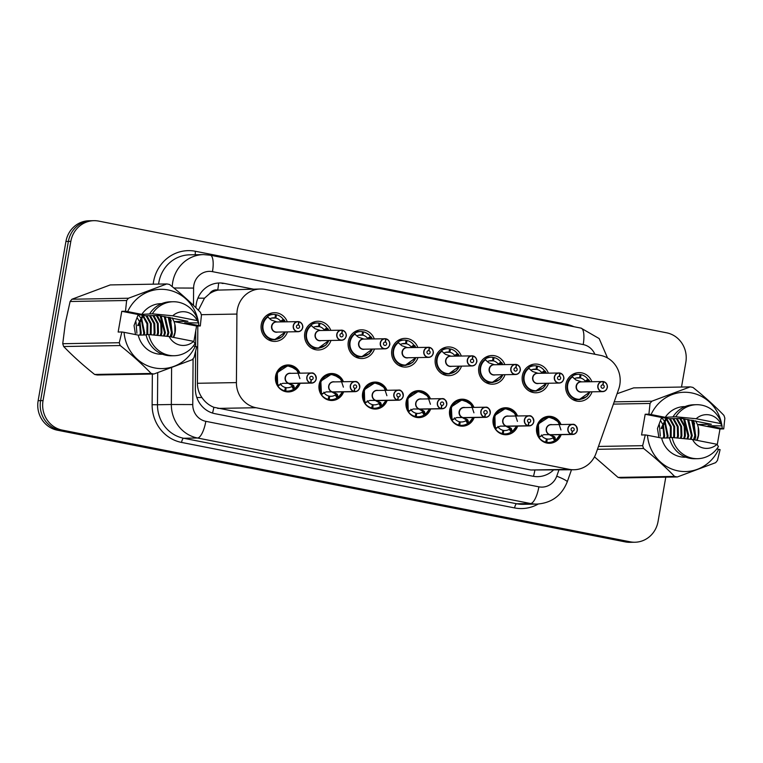 <?xml version="1.0" encoding="UTF-8"?>
<svg xmlns="http://www.w3.org/2000/svg" width="763" height="763" viewBox="0 0 763 763"><rect width="100%" height="100%" fill="white"/><g stroke="black" fill="none" stroke-linecap="round" stroke-linejoin="round"><path stroke-width="1.14" d="M300.117 383.303A13.496 12.78 -91 0 1 288.414 391.944A13.496 12.78 -91 0 1 275.615 375.978A13.496 12.78 -91 0 1 287.947 364.952A13.496 12.78 -91 0 1 299.935 373.183M343.627 391.858A13.496 12.78 -91 0 1 331.934 400.499A13.496 12.78 -91 0 1 319.125 384.533A13.496 12.78 -91 0 1 331.457 373.508A13.496 12.78 -91 0 1 343.445 381.738M387.137 400.422A13.496 12.78 -91 0 1 375.444 409.063A13.496 12.78 -91 0 1 362.635 393.098A13.496 12.78 -91 0 1 374.967 382.072A13.496 12.78 -91 0 1 386.965 390.294M430.656 408.978A13.496 12.78 -91 0 1 418.954 417.619A13.496 12.78 -91 0 1 406.154 401.653A13.496 12.78 -91 0 1 418.486 390.627A13.496 12.78 -91 0 1 430.475 398.858M474.166 417.533A13.496 12.78 -91 0 1 462.464 426.183A13.496 12.78 -91 0 1 449.665 410.208A13.496 12.78 -91 0 1 461.996 399.183A13.496 12.78 -91 0 1 473.985 407.413M517.676 426.097A13.496 12.78 -91 0 1 505.983 434.738A13.496 12.78 -91 0 1 493.175 418.773A13.496 12.78 -91 0 1 505.507 407.747A13.496 12.78 -91 0 1 517.505 415.969M561.187 434.652A13.496 12.78 -91 0 1 549.494 443.293A13.496 12.78 -91 0 1 536.694 427.328A13.496 12.78 -91 0 1 549.026 416.302A13.496 12.78 -91 0 1 561.015 424.533M287.451 331.895A14.363 13.591 -91 0 1 274.899 341.414A14.363 13.591 -91 0 1 261.28 324.428A14.363 13.591 -91 0 1 274.394 312.706A14.363 13.591 -91 0 1 287.279 321.776M330.97 340.46A14.363 13.591 -91 0 1 318.409 349.979A14.363 13.591 -91 0 1 304.79 332.992A14.363 13.591 -91 0 1 317.904 321.261A14.363 13.591 -91 0 1 330.789 330.331M374.48 349.015A14.363 13.591 -91 0 1 361.92 358.534A14.363 13.591 -91 0 1 348.3 341.547A14.363 13.591 -91 0 1 361.424 329.816A14.363 13.591 -91 0 1 374.299 338.896M417.99 357.57A14.363 13.591 -91 0 1 405.439 367.089A14.363 13.591 -91 0 1 391.82 350.103A14.363 13.591 -91 0 1 404.934 338.381A14.363 13.591 -91 0 1 417.819 347.451M461.501 366.135A14.363 13.591 -91 0 1 448.949 375.654A14.363 13.591 -91 0 1 435.33 358.667A14.363 13.591 -91 0 1 448.444 346.936A14.363 13.591 -91 0 1 461.329 356.016M505.02 374.69A14.363 13.591 -91 0 1 492.459 384.209A14.363 13.591 -91 0 1 478.84 367.222A14.363 13.591 -91 0 1 491.963 355.501A14.363 13.591 -91 0 1 504.839 364.571M548.53 383.255A14.363 13.591 -91 0 1 535.969 392.773A14.363 13.591 -91 0 1 522.35 375.787A14.363 13.591 -91 0 1 535.473 364.056A14.363 13.591 -91 0 1 548.349 373.126M592.04 391.81A14.363 13.591 -91 0 1 579.489 401.328A14.363 13.591 -91 0 1 565.869 384.342A14.363 13.591 -91 0 1 578.983 372.611A14.363 13.591 -91 0 1 591.869 381.691M618.679 389.159A25.313 23.958 89 0 0 619.794 384.914A25.313 23.958 89 0 0 600.576 355.396L265.219 289.435A25.313 23.958 89 0 0 260.441 289.005A25.313 23.958 89 0 0 236.921 314.07L236.416 382.597A25.313 23.958 89 0 0 256.034 407.728L569.227 469.331A25.313 23.958 89 0 0 574.014 469.75A25.313 23.958 89 0 0 596.027 453.336L618.679 389.159M209.615 293.66A25.313 23.958 -91 0 1 218.142 290.102L217.732 290.016A8.441 7.983 89 0 0 209.615 293.66L204.494 298.19L198.38 310.255M197.827 325.992L197.407 383.284C197.455 388.491 198.962 393.241 201.918 397.542C205.018 402.091 209.005 405.344 213.869 407.289L530.886 469.998L574.014 469.75M260.441 289.005L218.142 290.102M665.784 477.161L658.04 521.558A25.313 23.958 -91 0 1 634.911 542.235A25.313 23.958 -91 0 1 630.133 541.806L62.261 430.113A25.313 23.958 -91 0 1 43.043 400.594L70.835 241.356L68.384 241.394A25.313 23.958 -91 0 1 91.512 220.726A25.313 23.958 -91 0 0 68.384 241.394L40.601 400.632L68.384 241.394L65.942 241.442A25.313 23.958 -91 0 1 89.061 220.765L93.954 220.679A25.313 23.958 -91 0 1 98.742 221.108L666.604 332.802A25.313 23.958 -91 0 1 685.832 362.32L681.512 387.041M62.261 430.113L59.819 430.151A25.313 23.958 -91 0 1 40.601 400.632A25.313 23.958 -91 0 0 59.819 430.151L627.682 541.854L59.819 430.151L57.368 430.198A25.313 23.958 -91 0 1 38.15 400.68L65.942 241.442M634.911 542.235L632.47 542.274A25.313 23.958 -91 0 1 627.682 541.854A25.313 23.958 -91 0 0 632.47 542.274L630.019 542.321A25.313 23.958 -91 0 1 625.24 541.892L57.368 430.198M70.835 241.356A25.313 23.958 -91 0 1 93.954 220.679M253.373 289.129L224.236 283.397A25.313 23.958 89 0 0 219.448 282.978A25.313 23.958 89 0 0 195.938 307.804M195.614 351.314L195.347 388.558A25.313 23.958 89 0 0 214.966 413.689L532.936 476.226A25.313 23.958 89 0 0 537.724 476.656A25.313 23.958 89 0 0 553.394 470.113M195.767 330.694L195.652 346.431M607.272 387.49A5.064 4.788 -91 0 1 602.646 391.629A5.064 4.788 -91 0 1 597.849 385.639A5.064 4.788 -91 0 1 603.218 381.548L603.256 381.719A4.893 4.635 89 0 0 598.058 385.668A4.893 4.635 89 0 0 601.778 391.371A4.893 4.635 89 0 0 607.167 387.461A4.893 4.635 89 0 0 603.647 381.796L602.97 384.914L602.198 384.934M582.322 391.982A5.217 4.94 -91.1 0 1 576.132 387.537A5.217 4.94 -91.1 0 1 581.196 381.729L575.903 379.974L572.059 376.626A12.656 11.979 89 0 0 567.186 384.657A12.656 11.979 89 0 0 576.79 399.421A12.656 11.979 89 0 0 579.184 399.631A12.656 11.979 89 0 0 580.052 399.583M580.042 374.681L581.101 374.662A12.656 11.979 -91 0 1 587.891 379.259L588.902 379.936A12.656 11.979 89 0 0 588.902 379.936L587.262 381.796M576.885 377.847L579.632 377.799A9.28 8.784 89 0 0 578.259 377.704A9.28 8.784 89 0 0 574.32 378.772M603.228 381.548L581.053 381.881A5.064 4.788 89 0 0 580.271 391.915A5.064 4.788 89 0 0 581.225 392.001L580.271 391.915A5.055 4.788 -91.1 0 0 581.225 392.001L602.646 391.629C605.078 391.438 606.623 390.065 607.281 387.49C607.234 388.396 608.588 383.951 603.638 381.634L603.256 381.643M602.97 384.914A1.688 1.593 -91 0 1 602.646 388.253A1.688 1.593 -91 0 1 601.044 386.25A1.688 1.593 -91 0 1 602.837 384.895L602.331 384.905M579.632 377.799L580.08 374.452A12.656 11.979 -91 0 0 578.201 374.337L572.593 374.433M581.101 374.662L580.385 377.943L576.141 378.019M602.837 384.895L603.256 381.719M603.647 381.796L603.628 381.634A5.064 4.788 -91 0 1 607.272 387.48M571.783 376.626L572.059 376.626C563.399 382.387 566.69 398 576.79 399.421L579.193 399.631L590.018 391.848M588.902 379.945L588.864 380.117A12.332 11.674 -91.1 0 1 589.732 381.729M585.984 381.815L585.24 381.147A9.28 8.784 89 0 0 580.385 377.943M573.099 377.551L572.183 376.169A12.656 11.979 -91 0 1 578.201 374.337M549.303 417.151A12.656 11.979 89 0 0 548.769 417.151L538.373 423.932L539.05 436.837L543.847 434.662L550.066 434.7L544.153 434.681M571.916 434.405L571.992 434.233A4.893 4.635 89 0 0 577.19 430.284A4.893 4.635 89 0 0 573.471 424.581A4.893 4.635 89 0 0 568.082 428.491A4.893 4.635 89 0 0 571.601 434.157L571.506 434.328A5.064 4.788 -91 0 1 572.488 424.333A5.064 4.788 -91 0 1 577.295 430.313A5.064 4.788 -91 0 1 571.916 434.405L550.476 434.776L554.558 436.77L555.884 440.146A12.656 11.979 89 0 0 555.912 440.146L554.682 440.632A12.656 11.979 -91 0 1 548.664 442.464A12.656 11.979 -91 0 1 546.785 442.34L544.648 442.378M550.075 434.691L550.066 434.7A5.064 4.788 89 0 1 551.077 424.705L572.488 424.333C575.044 423.885 576.647 425.878 577.305 430.313C576.647 432.888 575.102 434.271 572.67 434.452L551.248 434.824A5.064 4.788 89 0 1 550.495 434.776L550.514 434.691M560.958 429.931L558.22 421.767L551.153 417.361L548.769 417.151A12.656 11.979 89 0 0 537.209 427.49A12.656 11.979 89 0 0 539.04 436.846L538.964 437.542L538.773 436.846M541.425 434.967L541.625 435.654L538.964 437.542A12.656 11.979 -91 0 0 545.755 442.139L544.162 442.168M555.054 437.38L553.776 437.399L555.617 440.165M546.442 439.021L547.233 439.002A9.28 8.784 89 0 0 548.607 439.097A9.28 8.784 89 0 0 552.832 437.857L553.776 437.399M571.506 434.328L550.085 434.7M571.601 434.157L572.279 431.038A1.688 1.593 -91 0 1 572.603 427.709A1.688 1.593 -91 0 1 574.205 429.703A1.688 1.593 -91 0 1 572.412 431.066L572.269 431.066M547.233 439.002L546.785 442.34M545.755 442.139L546.47 438.859A9.28 8.784 89 0 1 541.625 435.654M550.476 434.776L549.57 434.71M572.412 431.066L571.992 434.233M559.928 434.681A12.332 11.674 -90.9 0 1 555.922 439.889L555.884 440.146M554.043 437.39L549.532 434.796M560.137 373.241L560.128 373.078A5.064 4.788 -91 0 1 559.136 383.064A5.064 4.788 -91 0 1 554.339 377.075A5.064 4.788 -91 0 1 559.708 372.993L559.737 373.155A4.893 4.635 89 0 0 554.548 377.103A4.893 4.635 89 0 0 558.258 382.816A4.893 4.635 89 0 0 563.657 378.896A4.893 4.635 89 0 0 560.137 373.241L559.46 376.359L558.688 376.369M538.812 383.417A5.217 4.94 -91.1 0 1 532.612 378.973A5.217 4.94 -91.1 0 1 537.677 373.174L532.383 371.409L528.54 368.062A12.656 11.979 89 0 0 523.666 376.102A12.656 11.979 89 0 0 533.28 390.856A12.656 11.979 89 0 0 535.674 391.066A12.656 11.979 89 0 0 536.532 391.018M536.532 366.116L537.591 366.097A12.656 11.979 -91 0 1 544.381 370.704L545.392 371.381A12.656 11.979 89 0 0 545.392 371.381L543.752 373.241M533.375 369.282L536.122 369.235A9.28 8.784 89 0 0 534.749 369.149A9.28 8.784 89 0 0 530.8 370.217M559.708 372.993L537.534 373.317A5.064 4.788 89 0 0 536.761 383.36A5.064 4.788 89 0 0 537.715 383.436L536.761 383.36A5.055 4.788 -91.1 0 0 537.715 383.436L559.136 383.064C561.568 382.883 563.113 381.5 563.771 378.934C563.723 379.84 565.078 375.396 560.128 373.078L559.746 373.078M559.46 376.359A1.688 1.593 -91 0 1 559.126 379.688A1.688 1.593 -91 0 1 557.534 377.695A1.688 1.593 -91 0 1 559.317 376.331L558.821 376.34M536.122 369.235L536.561 365.897A12.656 11.979 -91 0 0 534.682 365.773L529.083 365.868M537.591 366.097L536.875 369.387L532.622 369.464M559.317 376.331L559.737 373.155M528.549 368.071C519.889 373.832 523.18 389.435 533.28 390.856L535.674 391.066L546.508 383.284M545.383 371.381L545.345 371.552A12.332 11.674 -91.1 0 1 546.213 373.164M545.125 371.381L542.512 373.231L541.72 372.582A9.28 8.784 89 0 0 536.875 369.387M528.54 368.062L528.664 367.613A12.656 11.979 -91 0 1 534.682 365.773M528.273 368.071L528.664 367.613L529.589 368.987M520.242 370.37A5.064 4.788 -91 0 1 515.626 374.509A5.064 4.788 -91 0 1 510.819 368.519A5.064 4.788 -91 0 1 516.198 364.437L516.227 364.6A4.893 4.635 89 0 0 511.029 368.548A4.893 4.635 89 0 0 514.748 374.251A4.893 4.635 89 0 0 520.147 370.341A4.893 4.635 89 0 0 516.627 364.676L515.95 367.804L515.178 367.814M495.292 374.862A5.217 4.94 -91.1 0 1 489.102 370.417A5.217 4.94 -91.1 0 1 494.166 364.609L488.873 362.854L485.039 359.516A12.656 11.979 89 0 0 480.156 367.537A12.656 11.979 89 0 0 489.77 382.301A12.656 11.979 89 0 0 492.164 382.511A12.656 11.979 89 0 0 493.022 382.463M493.022 357.561L494.081 357.542A12.656 11.979 -91 0 1 500.871 362.139L501.882 362.816A12.656 11.979 89 0 0 501.882 362.816L500.232 364.676M489.865 360.727L492.612 360.68A9.28 8.784 89 0 0 491.229 360.594A9.28 8.784 89 0 0 487.29 361.652M516.198 364.437L494.023 364.762A5.064 4.788 89 0 0 493.241 374.795A5.064 4.788 89 0 0 494.205 374.881L493.241 374.795A5.055 4.788 -91.1 0 0 494.205 374.881L515.626 374.509C518.048 374.328 519.593 372.945 520.252 370.37C520.213 371.285 521.558 366.831 516.608 364.514L516.236 364.523M515.95 367.804A1.688 1.593 -91 0 1 515.616 371.133A1.688 1.593 -91 0 1 514.014 369.139A1.688 1.593 -91 0 1 515.807 367.776L515.311 367.785M492.612 360.68L493.051 357.342A12.656 11.979 -91 0 0 491.172 357.218L485.564 357.313M494.081 357.542L493.365 360.832L489.112 360.899M515.807 367.776L516.227 364.6M516.627 364.676L516.608 364.514A5.064 4.788 -91 0 1 520.252 370.37M484.763 359.507L485.039 359.516C476.379 365.267 479.66 380.88 489.77 382.301L492.164 382.511L502.998 374.728M501.873 362.826L501.835 362.997A12.332 11.674 -91.1 0 1 502.703 364.609M498.954 364.704L498.21 364.027A9.28 8.784 89 0 0 493.365 360.832M486.079 360.432L485.154 359.049A12.656 11.979 -91 0 1 491.172 357.218M473.117 356.121L473.098 355.959A5.064 4.788 -91 0 1 472.106 365.944A5.064 4.788 -91 0 1 467.309 359.964A5.064 4.788 -91 0 1 472.679 355.873L472.717 356.044A4.893 4.635 89 0 0 467.519 359.993A4.893 4.635 89 0 0 471.238 365.696A4.893 4.635 89 0 0 476.627 361.786A4.893 4.635 89 0 0 473.117 356.121L472.431 359.239L471.658 359.259M451.782 366.307A5.217 4.94 -91.1 0 1 445.592 361.853A5.217 4.94 -91.1 0 1 450.656 356.054L445.363 354.299L441.519 350.951A12.656 11.979 89 0 0 436.646 358.982A12.656 11.979 89 0 0 446.25 373.736A12.656 11.979 89 0 0 448.644 373.956A12.656 11.979 89 0 0 449.512 373.908M449.512 348.996L450.561 348.977A12.656 11.979 -91 0 1 457.361 353.584L458.372 354.261A12.656 11.979 89 0 0 458.372 354.261L456.722 356.121M446.345 352.172L449.092 352.125A9.28 8.784 89 0 0 447.719 352.029A9.28 8.784 89 0 0 443.78 353.097M472.688 355.873L450.513 356.197A5.064 4.788 89 0 0 449.731 366.24A5.064 4.788 89 0 0 450.685 366.326L449.731 366.24A5.055 4.788 -91.1 0 0 450.685 366.326L472.106 365.944C474.538 365.763 476.083 364.39 476.741 361.815C476.694 362.721 478.048 358.276 473.098 355.959L472.717 355.959M472.431 359.239A1.688 1.593 -91 0 1 472.106 362.578A1.688 1.593 -91 0 1 470.504 360.575A1.688 1.593 -91 0 1 472.297 359.211L471.801 359.22M449.092 352.125L449.541 348.777A12.656 11.979 -91 0 0 447.662 348.653L442.054 348.758M450.561 348.977L449.846 352.268L445.602 352.344M472.297 359.211L472.717 356.044M441.243 350.951L441.519 350.951C432.859 356.712 436.15 372.315 446.25 373.736L448.654 373.946L459.479 366.173M458.363 354.27L458.325 354.433A12.332 11.674 -91.1 0 1 459.192 356.044M458.096 354.261L455.482 356.111L454.7 355.463A9.28 8.784 89 0 0 449.846 352.268M442.559 351.867L441.643 350.494A12.656 11.979 -91 0 1 447.662 348.653M429.598 347.556L429.588 347.394A5.064 4.788 -91 0 1 428.596 357.389A5.064 4.788 -91 0 1 423.799 351.4A5.064 4.788 -91 0 1 429.168 347.318L429.207 347.48A4.893 4.635 89 0 0 424.009 351.428A4.893 4.635 89 0 0 427.719 357.141A4.893 4.635 89 0 0 433.117 353.221A4.893 4.635 89 0 0 429.598 347.556L428.92 350.684L428.148 350.694M408.272 357.742A5.217 4.94 -91.1 0 1 402.072 353.298A5.217 4.94 -91.1 0 1 407.137 347.499L401.843 345.734L398.009 342.396A12.656 11.979 89 0 0 393.136 350.427A12.656 11.979 89 0 0 402.74 365.181A12.656 11.979 89 0 0 405.134 365.391A12.656 11.979 89 0 0 406.002 365.343M414.862 345.706A12.656 11.979 89 0 0 414.853 345.706L413.212 347.566M411.934 347.585L411.181 346.907L413.842 345.029A12.656 11.979 -91 0 0 407.051 340.422L405.992 340.441M413.842 345.029L414.805 345.877A12.332 11.674 -91.1 0 1 415.673 347.489M402.835 343.608L405.582 343.56A9.28 8.784 89 0 0 404.209 343.474A9.28 8.784 89 0 0 400.26 344.533M429.168 347.318L407.003 347.642A5.064 4.788 89 0 0 406.221 357.675A5.064 4.788 89 0 0 407.175 357.761L406.221 357.675A5.055 4.788 -91.1 0 0 407.175 357.761L428.596 357.389C431.028 357.208 432.573 355.825 433.231 353.25C433.184 354.166 434.538 349.712 429.588 347.394L429.207 347.403M428.92 350.684A1.688 1.593 -91 0 1 428.596 354.013A1.688 1.593 -91 0 1 426.994 352.02A1.688 1.593 -91 0 1 428.787 350.656L428.281 350.665M405.582 343.56L406.021 340.222A12.656 11.979 -91 0 0 404.152 340.098L398.544 340.193M407.051 340.422L406.336 343.712L402.082 343.789M428.787 350.656L429.207 347.48M397.733 342.396L398.009 342.396C389.349 348.157 392.64 363.76 402.74 365.181L405.134 365.391L415.969 357.609M411.181 346.907A9.28 8.784 89 0 0 406.336 343.712M399.049 343.312L398.133 341.938A12.656 11.979 -91 0 1 404.152 340.098M505.793 408.596A12.656 11.979 89 0 0 505.249 408.596A12.656 11.979 89 0 0 493.69 418.925A12.656 11.979 89 0 0 495.53 428.281L500.337 426.097L506.556 426.135L500.642 426.126M528.406 425.849L528.482 425.678A4.893 4.635 89 0 0 533.68 421.729A4.893 4.635 89 0 0 529.961 416.026A4.893 4.635 89 0 0 524.572 419.936A4.893 4.635 89 0 0 528.082 425.601L527.996 425.764A5.064 4.788 -91 0 1 528.978 415.768A5.064 4.788 -91 0 1 533.785 421.758A5.064 4.788 -91 0 1 528.406 425.849L506.985 426.212L511.048 428.205L512.412 431.333A12.332 11.674 -90.9 0 0 516.417 426.116M506.994 426.135L506.985 426.212A5.064 4.788 89 0 0 507.738 426.269L529.16 425.897C531.592 425.716 533.137 424.333 533.795 421.758C533.137 417.313 531.534 415.32 528.978 415.768L507.557 416.15A5.064 4.788 89 0 0 506.575 426.135L506.556 426.135M497.905 426.412L498.115 427.099L495.454 428.978A12.656 11.979 -91 0 0 502.245 433.584L500.652 433.613M495.263 428.291L494.853 415.377L505.259 408.596L501.081 408.663M511.544 428.825L510.266 428.844L512.107 431.6L511.172 432.068A12.656 11.979 -91 0 1 505.154 433.909A12.656 11.979 -91 0 1 503.275 433.785L501.138 433.823M502.922 430.456L503.714 430.446A9.28 8.784 89 0 0 505.087 430.532A9.28 8.784 89 0 0 509.322 429.302L510.266 428.844M527.996 425.764L506.575 426.135M528.082 425.601L528.769 422.473A1.688 1.593 -91 0 1 529.093 419.145A1.688 1.593 -91 0 1 530.695 421.138A1.688 1.593 -91 0 1 528.902 422.502L528.759 422.502M503.714 430.446L503.275 433.785M502.245 433.584L502.96 430.294A9.28 8.784 89 0 1 498.115 427.099M506.985 426.212L506.05 426.145M528.902 422.502L528.482 425.678M517.448 421.376L514.71 413.212L507.643 408.806L505.259 408.596L512.965 411.362L516.398 415.997M510.533 428.835L506.012 426.24M516.57 426.116L512.412 431.581A12.656 11.979 89 0 1 512.383 431.6L512.374 431.591M462.283 400.041A12.656 11.979 89 0 0 461.739 400.031L451.343 406.813L452.03 419.717L456.827 417.542L463.036 417.58L457.132 417.561M484.896 417.285L484.972 417.123A4.893 4.635 89 0 0 490.17 413.174A4.893 4.635 89 0 0 486.451 407.461A4.893 4.635 89 0 0 481.052 411.381A4.893 4.635 89 0 0 484.572 417.037L484.486 417.208A5.064 4.788 -91 0 1 485.468 407.213A5.064 4.788 -91 0 1 490.266 413.193A5.064 4.788 -91 0 1 484.896 417.285L463.446 417.666L467.528 419.65L468.863 423.036A12.656 11.979 89 0 0 468.883 423.026L467.652 423.513A12.656 11.979 -91 0 1 461.634 425.353A12.656 11.979 -91 0 1 459.765 425.229L457.628 425.268M473.937 412.812L471.191 404.648L464.133 400.251L461.749 400.041A12.656 11.979 89 0 0 450.18 410.37A12.656 11.979 89 0 0 452.02 419.726L451.944 420.423L451.744 419.736M454.395 417.857L454.605 418.534L451.944 420.423A12.656 11.979 -91 0 0 458.735 425.029L457.142 425.048M468.034 420.26L466.756 420.289L468.596 423.045M459.412 421.901L460.203 421.882A9.28 8.784 89 0 0 461.577 421.977A9.28 8.784 89 0 0 465.811 420.747L466.756 420.289M463.484 417.571L463.475 417.657A5.064 4.788 89 0 0 464.219 417.714L485.64 417.332C488.072 417.151 489.617 415.778 490.275 413.203C489.627 408.758 488.024 406.765 485.468 407.213L464.047 407.585A5.064 4.788 89 0 0 463.065 417.58L484.486 417.208M485.392 413.947L485.249 413.947A1.688 1.593 -91 0 1 485.583 410.589A1.688 1.593 -91 0 1 487.185 412.583A1.688 1.593 -91 0 1 485.392 413.947L484.972 417.123M460.203 421.882L459.765 425.229M458.735 425.029L459.45 421.739A9.28 8.784 89 0 1 454.605 418.534M463.446 417.666L462.54 417.59M484.572 417.037L485.249 413.918M472.907 417.561A12.332 11.674 -90.9 0 1 468.902 422.769L468.863 423.036M467.013 420.27L462.502 417.676M418.763 391.476A12.656 11.979 89 0 0 418.229 391.476A12.656 11.979 89 0 0 406.669 401.815A12.656 11.979 89 0 0 408.501 411.171L413.308 408.987L419.526 409.025L413.613 409.006M419.974 409.016L424.018 411.085L425.382 414.214A12.332 11.674 -90.9 0 0 429.388 408.997M441.376 408.73L419.955 409.102A5.055 4.788 -90.9 0 0 419.965 409.102L419.955 409.102A5.064 4.788 89 0 0 420.709 409.149L442.13 408.777C444.562 408.596 446.107 407.213 446.765 404.638C446.117 400.203 444.505 398.2 441.958 398.658A5.064 4.788 -91 0 1 446.756 404.638A5.064 4.788 -91 0 1 441.376 408.73L441.453 408.558A4.893 4.635 89 0 0 446.651 404.609A4.893 4.635 89 0 0 442.941 398.906A4.893 4.635 89 0 0 437.542 402.816A4.893 4.635 89 0 0 441.062 408.482L440.966 408.644A5.064 4.788 -91 0 1 441.958 398.658L420.537 399.03A5.064 4.788 89 0 0 419.545 409.025L419.526 409.025M410.885 409.292L411.085 409.979L408.424 411.858A12.656 11.979 -91 0 0 415.225 416.464L413.622 416.493M408.234 411.171L407.833 398.257L418.229 391.476L414.051 391.553M424.514 411.705L423.236 411.724L425.086 414.49L424.142 414.958A12.656 11.979 -91 0 1 418.124 416.789A12.656 11.979 -91 0 1 416.245 416.665L414.109 416.703M415.902 413.336L416.693 413.327A9.28 8.784 89 0 0 418.067 413.412A9.28 8.784 89 0 0 422.292 412.182L423.236 411.724M440.966 408.644L419.545 409.025M441.062 408.482L441.739 405.363A1.688 1.593 -91 0 1 442.063 402.025A1.688 1.593 -91 0 1 443.665 404.028A1.688 1.593 -91 0 1 441.872 405.382L441.729 405.391M416.693 413.327L416.245 416.665M415.225 416.464L415.94 413.174A9.28 8.784 89 0 1 411.085 409.979M419.936 409.102L419.03 409.035M441.872 405.382L441.453 408.558M430.418 404.256L427.681 396.092L420.623 391.686L418.229 391.476L425.935 394.242L429.378 398.877M423.503 411.715L418.992 409.121M696.667 440.299L698.298 435.473L698.25 427.213L697.468 424.524L711.364 424.276L681.769 418.458L668.96 418.677L661.616 417.485L657.458 428.501L658.917 437.523M698.25 427.213A19.075 18.054 -91 0 1 698.536 435.473A19.075 18.054 -91 0 1 697.01 440.365M693.529 439.679L694.845 435.539L691.65 420.127M694.32 439.831L695.713 435.52L692.651 420.299M690.286 439.259L691.392 435.597L687.625 419.431M691.106 439.335L692.26 435.578L688.636 419.602M686.986 438.925L687.94 435.654L683.534 418.753M687.816 439.011L688.808 435.644L684.564 418.916M683.677 438.601L684.487 435.721L684.201 426.441L679.795 418.496M684.506 438.687L685.355 435.702L685.06 426.431L680.653 418.477M680.358 438.286L681.035 435.778L680.749 426.507L676.342 418.553M681.187 438.363L681.903 435.759L681.607 426.488L677.201 418.534M677.029 437.972L677.582 435.835L677.296 426.565L672.89 418.61M677.868 438.048L678.45 435.826L678.154 426.555L673.748 418.601M673.691 437.657L673.843 426.622L669.437 418.677M674.53 437.733L674.702 426.612L670.295 418.658M670.295 437.542L670.429 426.841L666.185 418.944M671.154 437.523L671.202 426.488L666.604 418.467M666.728 437.972L667.224 436.016L664.497 421.29M667.596 437.952L668.092 436.007L664.916 420.632M663.276 438.029L663.772 436.083L662.837 424.829M664.144 438.019L664.64 436.064L663.247 423.751M666.013 418.191L661.063 428.52M666.748 418.305L661.922 428.501M664.058 420.642L662.732 419.011M662.284 418.544L661.445 417.743M662.379 423.77L661.044 421.348M660.319 436.14L659.385 424.886M661.616 417.485L645.183 414.252L648.912 414.185L650.038 403.455A45.561 43.129 -91 0 1 651.869 401.195L690.181 386.889L633.662 387.881L617.067 393.727M648.912 414.185L651.077 414.538A39.647 37.54 -91 0 1 689.809 392.611A39.647 37.54 -91 0 1 721.741 424.619M721.951 425.878A39.647 37.54 -91 0 1 722.256 428.539L723.725 428.901L724.85 418.172A45.561 43.129 -91 0 0 723.906 415.358C714.864 405.992 704.545 396.684 692.966 387.442A45.561 43.129 -91 0 0 690.181 386.889M651.077 414.538L665.25 417.323L675.76 416.779A27.001 25.561 -91 0 1 696.619 404.705A27.001 25.561 -91 0 1 722.036 425.878L708.083 425.754L722.256 428.539M665.25 417.323A25.313 23.958 -91 0 1 684.411 406.603L685.04 406.593M673.042 416.827A27.001 25.561 -91 0 1 693.901 404.752L696.619 404.705M675.76 416.779L696.152 418.744A16.872 15.975 -91 0 1 720.673 423.57L722.036 425.878M720.673 423.57L696.152 418.744M697.468 424.524L695.627 420.842M694.855 439.936L695.713 436.674L693.729 420.499M669.504 437.924L661.626 438.057L647.463 435.272A39.647 37.54 -91 0 0 678.059 470.885A39.647 37.54 -91 0 0 718.632 449.273L720.1 449.636L717.478 460.394A45.561 43.129 -91 0 1 715.646 462.664L677.334 476.961L620.815 477.953A45.561 43.129 -91 0 1 618.04 477.4L674.559 476.417C665.603 467.128 655.283 457.819 643.619 448.491L597.448 449.302M594.482 456.846L618.04 477.4M614.205 401.853L651.869 401.195M650.038 403.455L613.404 404.104M598.45 446.45L642.665 445.678L645.288 434.92L647.463 435.272M643.619 448.491A45.561 43.129 -91 0 1 642.665 445.678M677.334 476.961A45.561 43.129 -91 0 1 674.559 476.417M685.927 457.199L685.298 457.209A25.313 23.958 -91 0 1 661.626 438.057M694.845 458.735A27.001 25.561 -91 0 1 669.428 437.561L672.146 437.514A27.001 25.561 -91 0 0 697.563 458.687L694.845 458.735M717.058 444.304A16.872 15.975 -91 0 1 692.537 439.478L717.058 444.304L718.422 446.613A27.001 25.561 -91 0 1 697.563 458.687M692.537 439.478L672.146 437.514M718.632 449.273L716.8 448.911M694.616 423.894L693.252 420.413M717.277 444.543L719.995 428.968L723.725 428.901M645.183 414.252L641.569 434.986L645.288 434.92M719.995 428.968L697.849 424.609M173.258 337.341L174.889 332.525L174.841 324.256L174.059 321.566L187.946 321.328L158.361 315.5L145.552 315.729L138.208 314.537L134.05 325.543L135.509 334.576M174.841 324.256A19.075 18.054 -91 0 1 175.128 332.515A19.075 18.054 -91 0 1 173.602 337.408M170.12 336.721L171.437 332.582L168.232 317.17M170.902 336.884L172.295 332.563L169.233 317.351M166.868 336.302L167.984 332.639L164.207 316.483M167.698 336.388L168.842 332.63L165.218 316.655M163.578 335.978L164.531 332.706L160.125 315.796M164.398 336.054L165.39 332.687L161.155 315.968M160.268 335.653L161.079 332.763L160.783 323.493L156.377 315.539M161.098 335.73L161.937 332.744L161.651 323.474L157.245 315.52M156.949 335.329L157.626 332.821L157.34 323.55L152.924 315.596M157.779 335.415L158.485 332.811L158.199 323.541L153.792 315.586M153.621 335.014L154.174 332.887L153.888 323.617L149.472 315.663M154.45 335.091L155.032 332.868L154.746 323.598L150.34 315.644M150.282 334.699L150.435 323.674L146.019 315.72M151.122 334.776L151.293 323.655L146.887 315.701M146.877 334.585L147.021 323.884L142.767 315.996M147.745 334.576L147.793 323.531L143.196 315.51M143.32 335.014L143.816 333.069L141.088 318.343M144.178 335.005L144.674 333.049L141.508 317.675M139.867 335.081L140.363 333.126L139.419 321.872M140.726 335.062L141.222 333.107L139.839 320.803M142.605 315.233L137.645 325.563M143.339 315.357L138.513 325.553M140.64 317.694L139.314 316.054M138.876 315.586L138.036 314.785M138.971 320.813L137.636 318.4M136.911 333.183L135.967 321.929M138.208 314.537L121.775 311.304L125.494 311.237L126.629 300.508L70.11 301.49L65.418 322.625L62.738 343.712L119.257 342.73L121.88 331.972L124.054 332.325A39.647 37.54 -91 0 0 154.641 367.938A39.647 37.54 -91 0 0 195.223 346.316L193.392 345.963M70.11 301.49A45.561 43.129 -91 0 1 71.941 299.23L128.461 298.238L166.773 283.941A45.561 43.129 -91 0 1 169.548 284.485C181.136 293.726 191.456 303.035 200.488 312.401A45.561 43.129 -91 0 1 201.442 315.224L200.307 325.954L198.838 325.591A39.647 37.54 -91 0 0 198.533 322.93M166.773 283.941L110.253 284.923L71.941 299.23M125.494 311.237L127.669 311.59A39.647 37.54 -91 0 1 166.401 289.663A39.647 37.54 -91 0 1 198.332 321.671M126.629 300.508A45.561 43.129 -91 0 1 128.461 298.238M127.669 311.59L141.832 314.375L152.352 313.822A27.001 25.561 -91 0 1 173.211 301.747A27.001 25.561 -91 0 1 198.628 322.921L184.675 322.797L198.838 325.591M141.832 314.375A25.313 23.958 -91 0 1 161.003 303.645L161.622 303.636M149.634 313.87A27.001 25.561 -91 0 1 170.492 301.795L173.211 301.747M152.352 313.822L172.743 315.796A16.872 15.975 -91 0 1 197.264 320.622L198.628 322.921M197.264 320.622L172.743 315.796M174.059 321.566L172.219 317.894M171.446 336.988L172.304 333.727L170.311 317.542M195.223 346.316L196.692 346.688L194.069 357.437A45.561 43.129 -91 0 1 192.238 359.707L153.926 374.013L97.406 374.995A45.561 43.129 -91 0 1 94.622 374.452L151.15 373.46C142.195 364.17 131.875 354.862 120.201 345.544L63.682 346.526C72.638 355.825 82.957 365.124 94.622 374.452M63.682 346.526A45.561 43.129 -91 0 1 62.738 343.712M120.201 345.544A45.561 43.129 -91 0 1 119.257 342.73M153.926 374.013A45.561 43.129 -91 0 1 151.15 373.46M146.095 334.967L138.217 335.11L124.054 332.325M162.509 354.251L161.89 354.261A25.313 23.958 -91 0 1 138.217 335.11M171.437 355.777A27.001 25.561 -91 0 1 146.019 334.604L148.737 334.556A27.001 25.561 -91 0 0 174.155 355.73L171.437 355.777M193.649 341.357A16.872 15.975 -91 0 1 169.119 336.531L193.649 341.357L195.004 343.655A27.001 25.561 -91 0 1 174.155 355.73M169.119 336.531L148.737 334.556M171.208 320.937L169.834 317.456M193.869 341.586L196.587 326.02L200.307 325.954M121.775 311.304L118.151 332.039L121.88 331.972M196.587 326.02L174.441 321.662M386.088 339.001L386.068 338.839A5.064 4.788 -91 0 1 385.086 348.834A5.064 4.788 -91 0 1 380.279 342.845A5.064 4.788 -91 0 1 385.658 338.753L385.687 338.925A4.893 4.635 89 0 0 380.499 342.873A4.893 4.635 89 0 0 384.209 348.577A4.893 4.635 89 0 0 389.607 344.666A4.893 4.635 89 0 0 386.088 339.001L385.41 342.129L384.638 342.139M364.752 349.187A5.217 4.94 -91.1 0 1 358.562 344.742A5.217 4.94 -91.1 0 1 363.627 338.934L358.333 337.179L354.49 333.832A12.656 11.979 89 0 0 349.616 341.862A12.656 11.979 89 0 0 359.23 356.626A12.656 11.979 89 0 0 361.624 356.836A12.656 11.979 89 0 0 362.482 356.788M362.482 331.886L363.541 331.867A12.656 11.979 -91 0 1 370.332 336.464L371.343 337.141A12.656 11.979 89 0 0 371.343 337.141L369.693 339.001M359.325 335.052L362.072 335.005A9.28 8.784 89 0 0 360.689 334.909A9.28 8.784 89 0 0 356.75 335.978M385.658 338.753L363.484 339.087A5.064 4.788 89 0 0 362.702 349.12A5.064 4.788 89 0 0 363.665 349.206L362.702 349.12A5.055 4.788 -91.1 0 0 363.665 349.206L385.086 348.834C387.518 348.643 389.063 347.27 389.721 344.695C389.674 345.601 391.018 341.156 386.068 338.839L385.696 338.848M385.41 342.129A1.688 1.593 -91 0 1 385.077 345.458A1.688 1.593 -91 0 1 383.474 343.455A1.688 1.593 -91 0 1 385.267 342.101L384.771 342.11M362.072 335.005L362.511 331.657A12.656 11.979 -91 0 0 360.632 331.543L355.024 331.638M363.541 331.867L362.826 335.148L358.572 335.224M385.267 342.101L385.687 338.925M354.499 333.841C345.839 339.592 349.13 355.205 359.23 356.626L361.624 356.836L372.458 349.053M371.333 337.151L371.295 337.322A12.332 11.674 -91.1 0 1 372.163 338.934M368.415 339.02L367.671 338.352A9.28 8.784 89 0 0 362.826 335.148M354.49 333.832L354.614 333.374A12.656 11.979 -91 0 1 360.632 331.543M354.223 333.832L354.614 333.374L355.539 334.757M342.568 330.284A5.064 4.788 -91 0 1 341.566 340.269A5.064 4.788 -91 0 1 336.769 334.28A5.064 4.788 -91 0 1 342.148 330.198L342.177 330.36A4.893 4.635 89 0 0 336.979 334.318A4.893 4.635 89 0 0 340.699 340.021A4.893 4.635 89 0 0 346.097 336.101A4.893 4.635 89 0 0 342.577 330.446L341.891 333.565L341.118 333.584M321.242 340.622A5.217 4.94 -91.1 0 1 315.052 336.178A5.217 4.94 -91.1 0 1 320.117 330.379L314.823 328.615L310.989 325.276A12.656 11.979 89 0 0 306.106 333.307A12.656 11.979 89 0 0 315.72 348.062A12.656 11.979 89 0 0 318.104 348.271A12.656 11.979 89 0 0 318.972 348.224M327.823 328.586L324.943 330.436M324.904 330.465L324.161 329.788L326.822 327.909A12.656 11.979 -91 0 0 320.031 323.302L318.972 323.321M326.822 327.909L327.556 328.586M315.806 326.488L318.553 326.44A9.28 8.784 89 0 0 317.179 326.354A9.28 8.784 89 0 0 313.24 327.422M342.148 330.198L319.974 330.522A5.064 4.788 89 0 0 319.192 340.565A5.064 4.788 89 0 0 320.145 340.641L319.192 340.565A5.055 4.788 -91.1 0 0 320.145 340.641L341.566 340.269C343.999 340.088 345.544 338.705 346.202 336.14C346.164 337.046 347.508 332.601 342.558 330.284L342.177 330.284M341.891 333.565A1.688 1.593 -91 0 1 341.566 336.893A1.688 1.593 -91 0 1 339.964 334.9A1.688 1.593 -91 0 1 341.757 333.536L341.261 333.545M318.553 326.44L319.001 323.102A12.656 11.979 -91 0 0 317.122 322.978L311.514 323.073M320.031 323.302L319.306 326.593L315.062 326.669M341.757 333.536L342.177 330.36M310.703 325.276L310.989 325.276C302.329 331.037 305.61 346.64 315.72 348.062L318.114 348.271L328.948 340.489M328.653 330.369A12.332 11.674 -91.1 0 0 327.785 328.758L326.183 330.446M324.161 329.788A9.28 8.784 89 0 0 319.306 326.593M312.019 326.192L311.104 324.819A12.656 11.979 -91 0 1 317.122 322.978M299.058 321.881L299.048 321.719A5.064 4.788 -91 0 1 298.056 331.714A5.064 4.788 -91 0 1 293.259 325.725A5.064 4.788 -91 0 1 298.629 321.643L298.667 321.805A4.893 4.635 89 0 0 293.469 325.753A4.893 4.635 89 0 0 297.189 331.457A4.893 4.635 89 0 0 302.577 327.546A4.893 4.635 89 0 0 299.058 321.881L298.381 325.009L297.608 325.019M277.732 332.067A5.217 4.94 -91.1 0 1 271.533 327.623A5.217 4.94 -91.1 0 1 276.607 321.814L271.304 320.059L267.47 316.712A12.656 11.979 89 0 0 262.596 324.742A12.656 11.979 89 0 0 272.2 339.506A12.656 11.979 89 0 0 274.594 339.716A12.656 11.979 89 0 0 275.462 339.669M275.453 314.766L276.511 314.747A12.656 11.979 -91 0 1 283.302 319.354L284.313 320.021A12.656 11.979 89 0 0 284.313 320.021L282.672 321.881M272.296 317.933L275.042 317.885A9.28 8.784 89 0 0 273.669 317.799A9.28 8.784 89 0 0 269.721 318.858M298.638 321.643L276.464 321.967A5.064 4.788 89 0 0 275.681 332A5.064 4.788 89 0 0 276.635 332.086L275.681 332A5.055 4.788 -91.1 0 0 276.635 332.086L298.056 331.714C300.488 331.533 302.034 330.15 302.692 327.575C302.644 328.491 303.998 324.037 299.048 321.719L298.667 321.728M298.381 325.009A1.688 1.593 -91 0 1 298.056 328.338A1.688 1.593 -91 0 1 296.454 326.345A1.688 1.593 -91 0 1 298.247 324.981L297.742 324.99M275.042 317.885L275.481 314.547A12.656 11.979 -91 0 0 273.612 314.423L268.004 314.518M276.511 314.747L275.796 318.037L271.552 318.104M298.247 324.981L298.667 321.805M267.47 316.721C258.81 322.472 262.1 338.085 272.2 339.506L274.604 339.716L285.429 331.934M284.313 320.031L284.275 320.202A12.332 11.674 -91.1 0 1 285.143 321.814M281.394 321.91L280.65 321.233A9.28 8.784 89 0 0 275.796 318.037M267.47 316.712L267.594 316.254A12.656 11.979 -91 0 1 273.612 314.423M267.193 316.712L267.594 316.254L268.509 317.637M375.253 382.921A12.656 11.979 89 0 0 374.709 382.921A12.656 11.979 89 0 0 363.15 393.25A12.656 11.979 89 0 0 364.991 402.606L369.797 400.422L376.016 400.461L370.103 400.451M397.866 400.165L397.943 400.003A4.893 4.635 89 0 0 403.141 396.054A4.893 4.635 89 0 0 399.421 390.341A4.893 4.635 89 0 0 394.032 394.261A4.893 4.635 89 0 0 397.552 399.926L397.456 400.089A5.064 4.788 -91 0 1 398.439 390.093A5.064 4.788 -91 0 1 403.245 396.073A5.064 4.788 -91 0 1 397.866 400.165L376.445 400.537L380.508 402.53L381.834 405.916A12.656 11.979 89 0 0 381.862 405.906L386.03 400.441M367.375 400.737L367.575 401.424L364.914 403.303A12.656 11.979 -91 0 0 371.705 407.909L370.112 407.938M364.724 402.616L364.323 389.693L374.719 382.921L370.541 382.988M381.004 403.141L379.726 403.169L381.567 405.926L380.632 406.393A12.656 11.979 -91 0 1 374.614 408.234A12.656 11.979 -91 0 1 372.735 408.11L370.599 408.148M372.392 404.781L373.174 404.771A9.28 8.784 89 0 0 374.557 404.857A9.28 8.784 89 0 0 378.782 403.627L379.726 403.169M376.455 400.451L376.445 400.537A5.064 4.788 89 0 0 377.199 400.594L398.62 400.222C401.052 400.031 402.597 398.658 403.255 396.083C402.597 391.638 400.995 389.645 398.439 390.093L377.017 390.475A5.064 4.788 89 0 0 376.035 400.461L397.456 400.089M398.362 396.827L398.219 396.827A1.688 1.593 -91 0 1 398.553 393.47A1.688 1.593 -91 0 1 400.155 395.463A1.688 1.593 -91 0 1 398.362 396.827L397.943 400.003M373.174 404.771L372.735 408.11M371.705 407.909L372.42 404.619A9.28 8.784 89 0 1 367.575 401.424M376.445 400.537L375.51 400.47M397.552 399.926L398.229 396.798M386.908 395.701L384.171 387.528L377.103 383.131L374.719 382.921L382.425 385.687L385.859 390.313M385.878 400.441A12.332 11.674 -90.9 0 1 381.872 405.658L381.567 405.926M379.993 403.15L375.472 400.556M331.743 374.366A12.656 11.979 89 0 0 331.199 374.356L320.803 381.138L321.49 394.042L326.287 391.867L332.496 391.905L326.593 391.886M359.726 387.528A5.064 4.788 -91 0 1 354.356 391.61L332.916 391.982L336.988 393.975L338.362 397.094A12.332 11.674 -90.9 0 0 342.368 391.886M354.356 391.61L354.433 391.438A4.893 4.635 89 0 0 359.631 387.49A4.893 4.635 89 0 0 355.911 381.786A4.893 4.635 89 0 0 350.513 385.696A4.893 4.635 89 0 0 354.032 391.362L353.946 391.533A5.064 4.788 -91 0 1 354.929 381.538L333.507 381.91A5.064 4.788 89 0 0 332.525 391.905L332.496 391.905M343.398 387.137L340.651 378.973L333.593 374.566L331.209 374.356A12.656 11.979 89 0 0 319.64 384.695A12.656 11.979 89 0 0 321.481 394.051L321.404 394.748L321.204 394.051M323.855 392.182L324.065 392.859L321.404 394.748A12.656 11.979 -91 0 0 328.195 399.345L326.602 399.373M337.494 394.585L336.216 394.605L338.057 397.37L337.112 397.838A12.656 11.979 -91 0 1 331.094 399.669A12.656 11.979 -91 0 1 329.225 399.554L327.089 399.583M328.872 396.226L329.664 396.207A9.28 8.784 89 0 0 331.037 396.302A9.28 8.784 89 0 0 335.272 395.062L336.216 394.605M353.946 391.533L332.525 391.905M354.032 391.362L354.709 388.243A1.688 1.593 -91 0 1 355.043 384.914A1.688 1.593 -91 0 1 356.645 386.908A1.688 1.593 -91 0 1 354.852 388.272L354.709 388.272M329.664 396.207L329.225 399.554M328.195 399.345L328.91 396.064A9.28 8.784 89 0 1 324.065 392.859M332.916 391.982L332 391.915M332.945 391.896L332.935 391.982A5.064 4.788 89 0 0 333.689 392.029L355.11 391.657C357.532 391.476 359.077 390.093 359.735 387.528A5.064 4.788 -91 0 0 354.929 381.538C357.485 381.09 359.087 383.083 359.735 387.528M354.852 388.272L354.433 391.438M336.483 394.595L331.962 392.001M288.233 365.801A12.656 11.979 89 0 0 287.689 365.801A12.656 11.979 89 0 0 276.13 376.13A12.656 11.979 89 0 0 277.97 385.487L282.777 383.303L288.986 383.341L283.083 383.331M310.846 383.055L310.923 382.883A4.893 4.635 89 0 0 316.111 378.934A4.893 4.635 89 0 0 312.401 373.231A4.893 4.635 89 0 0 307.003 377.141A4.893 4.635 89 0 0 310.522 382.807L310.427 382.969A5.064 4.788 -91 0 1 311.418 372.983A5.064 4.788 -91 0 1 316.216 378.963A5.064 4.788 -91 0 1 310.846 383.055L289.415 383.417L293.478 385.41L294.814 388.796A12.656 11.979 89 0 0 294.833 388.796L299.01 383.322M280.345 383.617L280.546 384.304L277.894 386.183A12.656 11.979 -91 0 0 284.685 390.79L283.092 390.818M277.694 385.496L277.293 372.582L287.689 365.801L283.512 365.868M293.974 386.03L292.706 386.049L294.547 388.806L293.602 389.273A12.656 11.979 -91 0 1 287.584 391.114A12.656 11.979 -91 0 1 285.705 390.99L283.578 391.028M285.362 387.661L286.154 387.652A9.28 8.784 89 0 0 287.527 387.738A9.28 8.784 89 0 0 291.752 386.507L292.706 386.049M289.435 383.341L289.425 383.417A5.064 4.788 89 0 0 290.169 383.474L311.59 383.102C314.022 382.921 315.567 381.538 316.225 378.963C315.577 374.519 313.974 372.525 311.418 372.983L289.997 373.355A5.064 4.788 89 0 0 289.015 383.341L310.427 382.969M311.342 379.707L311.199 379.707A1.688 1.593 -91 0 1 311.533 376.35A1.688 1.593 -91 0 1 313.126 378.343A1.688 1.593 -91 0 1 311.342 379.707L310.923 382.883M286.154 387.652L285.705 390.99M284.685 390.79L285.4 387.499A9.28 8.784 89 0 1 280.546 384.304M289.425 383.417A5.055 4.788 -90.9 0 1 289.415 383.417L288.49 383.35M292.973 386.04L288.452 383.446M310.522 382.807L311.199 379.678M299.878 378.582L297.141 370.417L290.083 366.011L287.689 365.801L295.395 368.567L298.838 373.202M298.848 383.322A12.332 11.674 -90.9 0 1 294.852 388.539L294.547 388.806M197.922 298.142L204.494 298.19M533.471 476.331A25.313 7.992 -78.9 0 0 534.834 470.428M212.534 413.069A25.313 7.992 -78.9 0 0 213.869 407.289M196.825 397.504L201.918 397.542M217.732 290.016A25.313 7.992 -78.9 0 0 218.628 283.006M530.886 469.998L569.227 469.331M217.693 408.396L256.034 407.728M197.407 383.284L236.416 382.597M201.279 314.69L236.921 314.07M625.24 541.892L630.133 541.806M38.15 400.68L43.043 400.594M594.873 354.27A16.872 15.975 89 0 0 583.199 344.571L212.467 271.647A16.872 15.975 89 0 0 193.869 285.152A16.872 15.975 89 0 0 193.602 288.08L193.478 305.391M607.548 357.99L599.165 338.572L581.015 328.109A16.872 5.331 101.1 0 1 583.199 344.571M172.228 286.65A33.744 31.941 -91 0 1 172.724 282.157A33.744 31.941 -91 0 1 203.549 254.594L189.682 254.832A33.744 31.941 89 0 0 158.857 282.396A33.744 31.941 89 0 0 158.609 284.084M173.869 287.994L193.602 288.08M153.21 284.179A37.969 35.937 -91 0 1 195.433 251.275L566.156 324.199A4.216 1.335 -78.9 0 0 566.022 325.162M566.156 324.199A37.969 35.937 -91 0 1 573.938 326.717M538.22 504.038A37.969 35.937 -91 0 1 514.605 507.929L181.556 442.426A37.969 35.937 -91 0 1 152.123 404.733L152.352 374.032M536.933 504.085A33.744 31.941 -91 0 1 530.552 503.523L516.685 503.761A33.744 31.941 89 0 0 523.065 504.324L536.933 504.085C551.554 503.065 561.644 495.664 567.224 481.882L571.487 469.798M193.087 358.696L192.753 404.571A16.872 15.975 89 0 0 205.829 421.329L538.888 486.832A16.872 5.331 101.1 0 1 530.552 503.523L197.503 438.01A33.744 31.941 -91 0 1 171.341 404.504L157.483 404.752A33.744 31.941 89 0 0 183.635 438.248L516.685 503.761A4.216 1.335 -78.9 0 0 514.605 507.929M192.753 404.571L171.341 404.504L171.608 367.756M157.712 372.706L157.483 404.752L152.123 404.733M205.829 421.329A16.872 5.331 101.1 0 1 197.503 438.01L183.635 438.248A4.216 1.335 -78.9 0 0 181.556 442.426M538.888 486.832A16.872 15.975 89 0 0 556.742 476.169L558.917 470.018M195.433 251.275A4.216 1.335 -78.9 0 0 195.442 254.737M556.742 476.169A16.872 1.993 19.4 0 1 567.224 481.882M581.015 328.109L210.292 255.195A16.872 5.331 101.1 0 1 212.467 271.647M222.062 283.435L224.236 283.397M589.913 391.848A12.332 11.674 -91.1 0 1 571.83 396.55A12.332 11.674 -91.1 0 1 572.441 376.884M585.24 381.147L587.891 379.259M588.635 379.945L586.022 381.786M549.446 434.691A5.217 4.94 -90.9 0 1 552.164 424.686M552.326 434.805A5.217 4.94 -90.9 0 1 550.896 434.977M539.508 436.665A12.332 11.674 -90.9 0 1 543.428 419.059A12.332 11.674 -90.9 0 1 559.756 424.552M554.558 436.77L553.566 436.779M554.682 440.632L552.832 437.857M546.403 383.293A12.332 11.674 -91.1 0 1 528.32 387.995A12.332 11.674 -91.1 0 1 528.931 368.329M541.72 372.582L544.381 370.704M502.884 374.728A12.332 11.674 -91.1 0 1 484.801 379.44A12.332 11.674 -91.1 0 1 485.411 359.764M498.21 364.027L500.871 362.139M501.606 362.826L499.002 364.676M459.374 366.173A12.332 11.674 -91.1 0 1 441.291 370.875A12.332 11.674 -91.1 0 1 441.901 351.209M454.7 355.463L457.361 353.584M415.864 357.609A12.332 11.674 -91.1 0 1 397.781 362.32A12.332 11.674 -91.1 0 1 398.391 342.644M414.586 345.706L411.972 347.556M505.936 426.135A5.217 4.94 -90.9 0 1 508.654 416.131M508.807 426.25A5.217 4.94 -90.9 0 1 507.376 426.422M495.988 428.1A12.332 11.674 -90.9 0 1 499.918 410.494A12.332 11.674 -90.9 0 1 516.246 415.997M511.048 428.205L510.056 428.224M511.172 432.068L509.322 429.302M462.416 417.58A5.217 4.94 -90.9 0 1 465.144 407.566M465.296 417.695A5.217 4.94 -90.9 0 1 463.866 417.857M452.478 419.545A12.332 11.674 -90.9 0 1 456.408 401.939A12.332 11.674 -90.9 0 1 472.736 407.432M467.528 419.65L466.546 419.669M467.652 423.513L465.811 420.747M418.906 409.016A5.217 4.94 -90.9 0 1 421.624 399.011M421.786 409.13A5.217 4.94 -90.9 0 1 420.356 409.302M408.968 410.98A12.332 11.674 -90.9 0 1 412.888 393.384A12.332 11.674 -90.9 0 1 429.216 398.877M424.018 411.085L423.036 411.104M424.142 414.958L422.292 412.182M372.344 349.053A12.332 11.674 -91.1 0 1 354.261 353.755A12.332 11.674 -91.1 0 1 354.881 334.089M367.671 338.352L370.332 336.464M371.066 337.151L368.462 338.991M328.834 340.498A12.332 11.674 -91.1 0 1 310.751 345.2A12.332 11.674 -91.1 0 1 311.361 325.534M285.324 331.934A12.332 11.674 -91.1 0 1 267.241 336.645A12.332 11.674 -91.1 0 1 267.851 316.969M280.65 321.233L283.302 319.354M284.046 320.031L281.433 321.881M375.396 400.461A5.217 4.94 -90.9 0 1 378.114 390.456M378.267 400.575A5.217 4.94 -90.9 0 1 376.836 400.747M365.448 402.425A12.332 11.674 -90.9 0 1 369.378 384.819A12.332 11.674 -90.9 0 1 385.706 390.322M380.508 402.53L379.516 402.549M380.632 406.393L378.782 403.627M331.886 391.896A5.217 4.94 -90.9 0 1 334.604 381.891M334.757 392.02A5.217 4.94 -90.9 0 1 333.326 392.182M321.938 393.87A12.332 11.674 -90.9 0 1 325.868 376.264A12.332 11.674 -90.9 0 1 342.196 381.758M336.988 393.975L336.006 393.985M337.112 397.838L335.272 395.062M288.366 383.341A5.217 4.94 -90.9 0 1 291.094 373.336M291.247 383.455A5.217 4.94 -90.9 0 1 289.816 383.627M278.428 385.305A12.332 11.674 -90.9 0 1 282.358 367.699A12.332 11.674 -90.9 0 1 298.686 373.202M293.478 385.41L292.496 385.429M293.602 389.273L291.752 386.507M210.292 255.195L203.549 254.594M579.184 399.631L573.032 399.736M579.193 399.631L586.785 396.598L590.066 391.848M589.885 381.719L588.941 379.955M559.908 424.552L556.475 419.917L548.769 417.151L544.591 417.227M560.08 434.672L555.931 440.137M548.664 442.464L545.03 442.53M546.556 383.284L543.275 388.043L535.674 391.066L529.522 391.181M546.365 373.164L545.431 371.4M503.036 374.728L499.755 379.478L492.164 382.511L486.012 382.616M502.855 364.609L501.92 362.845M459.526 366.164L456.245 370.923L448.654 373.956L442.492 374.061M459.345 356.044L458.41 354.28M416.016 357.609L412.735 362.368L405.134 365.391L398.982 365.506M415.835 347.489L414.891 345.725M505.154 433.909L501.52 433.975M472.888 407.432L469.445 402.797L461.749 400.031L457.562 400.108M473.06 417.552L468.902 423.017M461.634 425.353L458.01 425.411M429.54 408.997L425.392 414.462M418.124 416.789L414.49 416.856M372.497 349.053L369.225 353.803L361.624 356.836L355.472 356.941M372.315 338.925L371.381 337.17M328.987 340.489L325.706 345.248L318.114 348.271L311.953 348.386M328.805 330.369L327.871 328.605M285.476 331.934L282.196 336.683L274.604 339.716L268.442 339.821M285.295 321.814L284.351 320.05M374.614 408.234L370.98 408.291M342.349 381.758L338.906 377.122L331.209 374.356L327.022 374.433M342.52 391.877L338.362 397.342M331.094 399.669L327.47 399.736M287.584 391.114L283.96 391.181"/></g></svg>
